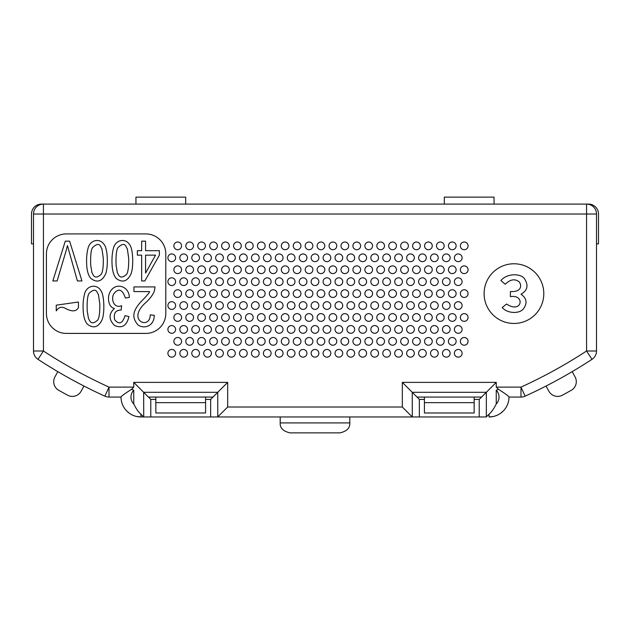 <?xml version="1.0" encoding="UTF-8"?>
<svg xmlns="http://www.w3.org/2000/svg" width="630" height="630" viewBox="0 0 630 630"><rect width="100%" height="100%" fill="white"/><g stroke="black" fill="none" stroke-linecap="round" stroke-linejoin="round"><path stroke-width="0.94" d="M143.734 416.958L143.656 392.293L217.767 392.293L210.641 399.412L210.641 416.958L412.311 416.958L412.233 392.293L486.344 392.293L481.572 397.065L417.013 397.065L402.326 382.378L402.326 407.012L227.674 407.012L227.674 382.378L133.749 382.378L133.749 387.119L131.528 389.332C124.409 393.86 120.905 396.435 121.023 397.065A19.892 19.892 0 0 0 140.923 416.958L150.783 416.958L150.783 399.412L133.749 382.378M155.838 402.641L205.577 402.641L205.577 412.981L155.838 412.981L155.838 397.065L148.428 397.065M212.987 397.065L155.838 397.065M412.311 416.958L486.265 416.958L489.077 414.186C491.542 412.083 493.928 408.673 496.251 403.956A9.946 9.946 0 0 0 496.251 390.175L498.472 389.332C505.606 393.876 509.103 396.451 508.977 397.065L520.994 397.065A9.946 9.946 65.5 0 0 525.129 396.168A506.323 506.323 0 0 0 592.003 359.336A9.946 9.946 0 0 0 596.508 351.005L596.508 214.035A9.946 9.946 0 0 0 586.562 204.089L41.446 204.089A9.946 9.946 0 0 0 31.5 214.035L31.5 243.873L33.492 243.873M349.815 416.958L280.185 416.958L280.185 422.927C279.909 428.053 283.224 431.369 290.131 432.873L339.869 432.873C346.776 431.369 350.091 428.053 349.815 422.927L349.815 416.958M57.818 371.653L54.944 376.874A9.946 9.946 0 0 0 58.858 390.387L67.575 395.183A9.946 9.946 0 0 0 81.081 391.269L83.963 386.04M109.006 397.065L109.006 387.119A496.377 496.377 0 0 1 43.438 351.005L43.438 204.089A9.946 9.946 0 0 0 33.492 214.035L33.492 351.005A9.946 9.946 0 0 0 37.997 359.336A506.323 506.323 0 0 0 104.871 396.168A9.946 9.946 -65.5 0 0 109.006 397.065L121.023 397.065A19.892 19.892 0 0 0 140.923 416.958L140.923 414.186C138.529 412.177 136.143 408.768 133.749 403.956L133.749 390.175L131.528 389.332M596.508 243.873L598.5 243.873L598.5 214.035A9.946 9.946 0 0 0 588.554 204.089L586.562 204.089L586.562 351.005L592.003 359.336A9.946 9.946 0 0 0 596.508 351.005L586.562 351.005A496.377 496.377 0 0 1 520.994 387.119L496.251 387.119L496.251 382.378L402.326 382.378M546.037 386.04L548.919 391.269A9.946 9.946 0 0 0 562.425 395.183L571.142 390.387A9.946 9.946 0 0 0 575.056 376.874L572.182 371.653M424.423 397.065L424.423 402.641L474.162 402.641L474.162 397.065M205.577 402.641L205.577 397.065M230.446 416.958L140.923 416.958L136.576 416.477M210.641 416.958L150.783 416.958M486.265 416.958L399.522 416.958M210.641 399.412L205.577 399.412M155.838 399.412L150.783 399.412M126.717 410.988L129.394 413.28M132.702 415.186L133.702 415.603M175.612 353.296A3.851 3.851 0 0 1 171.762 357.147A3.851 3.851 0 0 1 167.903 353.296A3.851 3.851 0 0 1 171.762 349.445A3.851 3.851 0 0 1 175.612 353.296M175.612 329.427A3.851 3.851 0 0 1 171.762 333.278A3.851 3.851 0 0 1 167.903 329.427A3.851 3.851 0 0 1 171.762 325.568A3.851 3.851 0 0 1 175.612 329.427M175.612 305.55A3.851 3.851 0 0 1 171.762 309.401A3.851 3.851 0 0 1 167.903 305.55A3.851 3.851 0 0 1 171.762 301.699A3.851 3.851 0 0 1 175.612 305.55M175.612 281.673A3.851 3.851 0 0 1 171.762 285.532A3.851 3.851 0 0 1 167.903 281.673A3.851 3.851 0 0 1 171.762 277.822A3.851 3.851 0 0 1 175.612 281.673M175.612 257.804A3.851 3.851 0 0 1 171.762 261.655A3.851 3.851 0 0 1 167.903 257.804A3.851 3.851 0 0 1 171.762 253.953A3.851 3.851 0 0 1 175.612 257.804M187.551 353.296A3.851 3.851 0 0 1 183.692 357.147A3.851 3.851 0 0 1 179.841 353.296A3.851 3.851 0 0 1 183.692 349.445A3.851 3.851 0 0 1 187.551 353.296M199.482 353.296A3.851 3.851 0 0 1 195.631 357.147A3.851 3.851 0 0 1 191.78 353.296A3.851 3.851 0 0 1 195.631 349.445A3.851 3.851 0 0 1 199.482 353.296M211.42 353.296A3.851 3.851 0 0 1 207.569 357.147A3.851 3.851 0 0 1 203.718 353.296A3.851 3.851 0 0 1 207.569 349.445A3.851 3.851 0 0 1 211.42 353.296M223.359 353.296A3.851 3.851 0 0 1 219.508 357.147A3.851 3.851 0 0 1 215.649 353.296A3.851 3.851 0 0 1 219.508 349.445A3.851 3.851 0 0 1 223.359 353.296M235.297 353.296A3.851 3.851 0 0 1 231.438 357.147A3.851 3.851 0 0 1 227.588 353.296A3.851 3.851 0 0 1 231.438 349.445A3.851 3.851 0 0 1 235.297 353.296M247.228 353.296A3.851 3.851 0 0 1 243.377 357.147A3.851 3.851 0 0 1 239.526 353.296A3.851 3.851 0 0 1 243.377 349.445A3.851 3.851 0 0 1 247.228 353.296M259.166 353.296A3.851 3.851 0 0 1 255.315 357.147A3.851 3.851 0 0 1 251.464 353.296A3.851 3.851 0 0 1 255.315 349.445A3.851 3.851 0 0 1 259.166 353.296M271.105 353.296A3.851 3.851 0 0 1 267.254 357.147A3.851 3.851 0 0 1 263.403 353.296A3.851 3.851 0 0 1 267.254 349.445A3.851 3.851 0 0 1 271.105 353.296M283.043 353.296A3.851 3.851 0 0 1 279.192 357.147A3.851 3.851 0 0 1 275.334 353.296A3.851 3.851 0 0 1 279.192 349.445A3.851 3.851 0 0 1 283.043 353.296M294.982 353.296A3.851 3.851 0 0 1 291.123 357.147A3.851 3.851 0 0 1 287.272 353.296A3.851 3.851 0 0 1 291.123 349.445A3.851 3.851 0 0 1 294.982 353.296M306.912 353.296A3.851 3.851 0 0 1 303.061 357.147A3.851 3.851 0 0 1 299.211 353.296A3.851 3.851 0 0 1 303.061 349.445A3.851 3.851 0 0 1 306.912 353.296M318.851 353.296A3.851 3.851 0 0 1 315 357.147A3.851 3.851 0 0 1 311.149 353.296A3.851 3.851 0 0 1 315 349.445A3.851 3.851 0 0 1 318.851 353.296M330.789 353.296A3.851 3.851 0 0 1 326.939 357.147A3.851 3.851 0 0 1 323.088 353.296A3.851 3.851 0 0 1 326.939 349.445A3.851 3.851 0 0 1 330.789 353.296M342.728 353.296A3.851 3.851 0 0 1 338.877 357.147A3.851 3.851 0 0 1 335.018 353.296A3.851 3.851 0 0 1 338.877 349.445A3.851 3.851 0 0 1 342.728 353.296M354.666 353.296A3.851 3.851 0 0 1 350.808 357.147A3.851 3.851 0 0 1 346.957 353.296A3.851 3.851 0 0 1 350.808 349.445A3.851 3.851 0 0 1 354.666 353.296M366.597 353.296A3.851 3.851 0 0 1 362.746 357.147A3.851 3.851 0 0 1 358.895 353.296A3.851 3.851 0 0 1 362.746 349.445A3.851 3.851 0 0 1 366.597 353.296M378.536 353.296A3.851 3.851 0 0 1 374.685 357.147A3.851 3.851 0 0 1 370.834 353.296A3.851 3.851 0 0 1 374.685 349.445A3.851 3.851 0 0 1 378.536 353.296M390.474 353.296A3.851 3.851 0 0 1 386.623 357.147A3.851 3.851 0 0 1 382.772 353.296A3.851 3.851 0 0 1 386.623 349.445A3.851 3.851 0 0 1 390.474 353.296M402.412 353.296A3.851 3.851 0 0 1 398.562 357.147A3.851 3.851 0 0 1 394.703 353.296A3.851 3.851 0 0 1 398.562 349.445A3.851 3.851 0 0 1 402.412 353.296M414.351 353.296A3.851 3.851 0 0 1 410.492 357.147A3.851 3.851 0 0 1 406.641 353.296A3.851 3.851 0 0 1 410.492 349.445A3.851 3.851 0 0 1 414.351 353.296M426.282 353.296A3.851 3.851 0 0 1 422.431 357.147A3.851 3.851 0 0 1 418.58 353.296A3.851 3.851 0 0 1 422.431 349.445A3.851 3.851 0 0 1 426.282 353.296M438.22 353.296A3.851 3.851 0 0 1 434.369 357.147A3.851 3.851 0 0 1 430.518 353.296A3.851 3.851 0 0 1 434.369 349.445A3.851 3.851 0 0 1 438.22 353.296M450.159 353.296A3.851 3.851 0 0 1 446.308 357.147A3.851 3.851 0 0 1 442.449 353.296A3.851 3.851 0 0 1 446.308 349.445A3.851 3.851 0 0 1 450.159 353.296M462.097 353.296A3.851 3.851 0 0 1 458.238 357.147A3.851 3.851 0 0 1 454.387 353.296A3.851 3.851 0 0 1 458.238 349.445A3.851 3.851 0 0 1 462.097 353.296M187.551 329.427A3.851 3.851 0 0 1 183.692 333.278A3.851 3.851 0 0 1 179.841 329.427A3.851 3.851 0 0 1 183.692 325.568A3.851 3.851 0 0 1 187.551 329.427M199.482 329.427A3.851 3.851 0 0 1 195.631 333.278A3.851 3.851 0 0 1 191.78 329.427A3.851 3.851 0 0 1 195.631 325.568A3.851 3.851 0 0 1 199.482 329.427M211.42 329.427A3.851 3.851 0 0 1 207.569 333.278A3.851 3.851 0 0 1 203.718 329.427A3.851 3.851 0 0 1 207.569 325.568A3.851 3.851 0 0 1 211.42 329.427M223.359 329.427A3.851 3.851 0 0 1 219.508 333.278A3.851 3.851 0 0 1 215.649 329.427A3.851 3.851 0 0 1 219.508 325.568A3.851 3.851 0 0 1 223.359 329.427M235.297 329.427A3.851 3.851 0 0 1 231.438 333.278A3.851 3.851 0 0 1 227.588 329.427A3.851 3.851 0 0 1 231.438 325.568A3.851 3.851 0 0 1 235.297 329.427M247.228 329.427A3.851 3.851 0 0 1 243.377 333.278A3.851 3.851 0 0 1 239.526 329.427A3.851 3.851 0 0 1 243.377 325.568A3.851 3.851 0 0 1 247.228 329.427M259.166 329.427A3.851 3.851 0 0 1 255.315 333.278A3.851 3.851 0 0 1 251.464 329.427A3.851 3.851 0 0 1 255.315 325.568A3.851 3.851 0 0 1 259.166 329.427M271.105 329.427A3.851 3.851 0 0 1 267.254 333.278A3.851 3.851 0 0 1 263.403 329.427A3.851 3.851 0 0 1 267.254 325.568A3.851 3.851 0 0 1 271.105 329.427M283.043 329.427A3.851 3.851 0 0 1 279.192 333.278A3.851 3.851 0 0 1 275.334 329.427A3.851 3.851 0 0 1 279.192 325.568A3.851 3.851 0 0 1 283.043 329.427M294.982 329.427A3.851 3.851 0 0 1 291.123 333.278A3.851 3.851 0 0 1 287.272 329.427A3.851 3.851 0 0 1 291.123 325.568A3.851 3.851 0 0 1 294.982 329.427M306.912 329.427A3.851 3.851 0 0 1 303.061 333.278A3.851 3.851 0 0 1 299.211 329.427A3.851 3.851 0 0 1 303.061 325.568A3.851 3.851 0 0 1 306.912 329.427M318.851 329.427A3.851 3.851 0 0 1 315 333.278A3.851 3.851 0 0 1 311.149 329.427A3.851 3.851 0 0 1 315 325.568A3.851 3.851 0 0 1 318.851 329.427M330.789 329.427A3.851 3.851 0 0 1 326.939 333.278A3.851 3.851 0 0 1 323.088 329.427A3.851 3.851 0 0 1 326.939 325.568A3.851 3.851 0 0 1 330.789 329.427M342.728 329.427A3.851 3.851 0 0 1 338.877 333.278A3.851 3.851 0 0 1 335.018 329.427A3.851 3.851 0 0 1 338.877 325.568A3.851 3.851 0 0 1 342.728 329.427M354.666 329.427A3.851 3.851 0 0 1 350.808 333.278A3.851 3.851 0 0 1 346.957 329.427A3.851 3.851 0 0 1 350.808 325.568A3.851 3.851 0 0 1 354.666 329.427M366.597 329.427A3.851 3.851 0 0 1 362.746 333.278A3.851 3.851 0 0 1 358.895 329.427A3.851 3.851 0 0 1 362.746 325.568A3.851 3.851 0 0 1 366.597 329.427M378.536 329.427A3.851 3.851 0 0 1 374.685 333.278A3.851 3.851 0 0 1 370.834 329.427A3.851 3.851 0 0 1 374.685 325.568A3.851 3.851 0 0 1 378.536 329.427M390.474 329.427A3.851 3.851 0 0 1 386.623 333.278A3.851 3.851 0 0 1 382.772 329.427A3.851 3.851 0 0 1 386.623 325.568A3.851 3.851 0 0 1 390.474 329.427M402.412 329.427A3.851 3.851 0 0 1 398.562 333.278A3.851 3.851 0 0 1 394.703 329.427A3.851 3.851 0 0 1 398.562 325.568A3.851 3.851 0 0 1 402.412 329.427M414.351 329.427A3.851 3.851 0 0 1 410.492 333.278A3.851 3.851 0 0 1 406.641 329.427A3.851 3.851 0 0 1 410.492 325.568A3.851 3.851 0 0 1 414.351 329.427M426.282 329.427A3.851 3.851 0 0 1 422.431 333.278A3.851 3.851 0 0 1 418.58 329.427A3.851 3.851 0 0 1 422.431 325.568A3.851 3.851 0 0 1 426.282 329.427M438.22 329.427A3.851 3.851 0 0 1 434.369 333.278A3.851 3.851 0 0 1 430.518 329.427A3.851 3.851 0 0 1 434.369 325.568A3.851 3.851 0 0 1 438.22 329.427M450.159 329.427A3.851 3.851 0 0 1 446.308 333.278A3.851 3.851 0 0 1 442.449 329.427A3.851 3.851 0 0 1 446.308 325.568A3.851 3.851 0 0 1 450.159 329.427M462.097 329.427A3.851 3.851 0 0 1 458.238 333.278A3.851 3.851 0 0 1 454.387 329.427A3.851 3.851 0 0 1 458.238 325.568A3.851 3.851 0 0 1 462.097 329.427M187.551 305.55A3.851 3.851 0 0 1 183.692 309.401A3.851 3.851 0 0 1 179.841 305.55A3.851 3.851 0 0 1 183.692 301.699A3.851 3.851 0 0 1 187.551 305.55M199.482 305.55A3.851 3.851 0 0 1 195.631 309.401A3.851 3.851 0 0 1 191.78 305.55A3.851 3.851 0 0 1 195.631 301.699A3.851 3.851 0 0 1 199.482 305.55M211.42 305.55A3.851 3.851 0 0 1 207.569 309.401A3.851 3.851 0 0 1 203.718 305.55A3.851 3.851 0 0 1 207.569 301.699A3.851 3.851 0 0 1 211.42 305.55M223.359 305.55A3.851 3.851 0 0 1 219.508 309.401A3.851 3.851 0 0 1 215.649 305.55A3.851 3.851 0 0 1 219.508 301.699A3.851 3.851 0 0 1 223.359 305.55M235.297 305.55A3.851 3.851 0 0 1 231.438 309.401A3.851 3.851 0 0 1 227.588 305.55A3.851 3.851 0 0 1 231.438 301.699A3.851 3.851 0 0 1 235.297 305.55M247.228 305.55A3.851 3.851 0 0 1 243.377 309.401A3.851 3.851 0 0 1 239.526 305.55A3.851 3.851 0 0 1 243.377 301.699A3.851 3.851 0 0 1 247.228 305.55M259.166 305.55A3.851 3.851 0 0 1 255.315 309.401A3.851 3.851 0 0 1 251.464 305.55A3.851 3.851 0 0 1 255.315 301.699A3.851 3.851 0 0 1 259.166 305.55M271.105 305.55A3.851 3.851 0 0 1 267.254 309.401A3.851 3.851 0 0 1 263.403 305.55A3.851 3.851 0 0 1 267.254 301.699A3.851 3.851 0 0 1 271.105 305.55M283.043 305.55A3.851 3.851 0 0 1 279.192 309.401A3.851 3.851 0 0 1 275.334 305.55A3.851 3.851 0 0 1 279.192 301.699A3.851 3.851 0 0 1 283.043 305.55M294.982 305.55A3.851 3.851 0 0 1 291.123 309.401A3.851 3.851 0 0 1 287.272 305.55A3.851 3.851 0 0 1 291.123 301.699A3.851 3.851 0 0 1 294.982 305.55M306.912 305.55A3.851 3.851 0 0 1 303.061 309.401A3.851 3.851 0 0 1 299.211 305.55A3.851 3.851 0 0 1 303.061 301.699A3.851 3.851 0 0 1 306.912 305.55M318.851 305.55A3.851 3.851 0 0 1 315 309.401A3.851 3.851 0 0 1 311.149 305.55A3.851 3.851 0 0 1 315 301.699A3.851 3.851 0 0 1 318.851 305.55M330.789 305.55A3.851 3.851 0 0 1 326.939 309.401A3.851 3.851 0 0 1 323.088 305.55A3.851 3.851 0 0 1 326.939 301.699A3.851 3.851 0 0 1 330.789 305.55M342.728 305.55A3.851 3.851 0 0 1 338.877 309.401A3.851 3.851 0 0 1 335.018 305.55A3.851 3.851 0 0 1 338.877 301.699A3.851 3.851 0 0 1 342.728 305.55M354.666 305.55A3.851 3.851 0 0 1 350.808 309.401A3.851 3.851 0 0 1 346.957 305.55A3.851 3.851 0 0 1 350.808 301.699A3.851 3.851 0 0 1 354.666 305.55M366.597 305.55A3.851 3.851 0 0 1 362.746 309.401A3.851 3.851 0 0 1 358.895 305.55A3.851 3.851 0 0 1 362.746 301.699A3.851 3.851 0 0 1 366.597 305.55M378.536 305.55A3.851 3.851 0 0 1 374.685 309.401A3.851 3.851 0 0 1 370.834 305.55A3.851 3.851 0 0 1 374.685 301.699A3.851 3.851 0 0 1 378.536 305.55M390.474 305.55A3.851 3.851 0 0 1 386.623 309.401A3.851 3.851 0 0 1 382.772 305.55A3.851 3.851 0 0 1 386.623 301.699A3.851 3.851 0 0 1 390.474 305.55M402.412 305.55A3.851 3.851 0 0 1 398.562 309.401A3.851 3.851 0 0 1 394.703 305.55A3.851 3.851 0 0 1 398.562 301.699A3.851 3.851 0 0 1 402.412 305.55M414.351 305.55A3.851 3.851 0 0 1 410.492 309.401A3.851 3.851 0 0 1 406.641 305.55A3.851 3.851 0 0 1 410.492 301.699A3.851 3.851 0 0 1 414.351 305.55M426.282 305.55A3.851 3.851 0 0 1 422.431 309.401A3.851 3.851 0 0 1 418.58 305.55A3.851 3.851 0 0 1 422.431 301.699A3.851 3.851 0 0 1 426.282 305.55M438.22 305.55A3.851 3.851 0 0 1 434.369 309.401A3.851 3.851 0 0 1 430.518 305.55A3.851 3.851 0 0 1 434.369 301.699A3.851 3.851 0 0 1 438.22 305.55M450.159 305.55A3.851 3.851 0 0 1 446.308 309.401A3.851 3.851 0 0 1 442.449 305.55A3.851 3.851 0 0 1 446.308 301.699A3.851 3.851 0 0 1 450.159 305.55M462.097 305.55A3.851 3.851 0 0 1 458.238 309.401A3.851 3.851 0 0 1 454.387 305.55A3.851 3.851 0 0 1 458.238 301.699A3.851 3.851 0 0 1 462.097 305.55M187.551 281.673A3.851 3.851 0 0 1 183.692 285.532A3.851 3.851 0 0 1 179.841 281.673A3.851 3.851 0 0 1 183.692 277.822A3.851 3.851 0 0 1 187.551 281.673M199.482 281.673A3.851 3.851 0 0 1 195.631 285.532A3.851 3.851 0 0 1 191.78 281.673A3.851 3.851 0 0 1 195.631 277.822A3.851 3.851 0 0 1 199.482 281.673M211.42 281.673A3.851 3.851 0 0 1 207.569 285.532A3.851 3.851 0 0 1 203.718 281.673A3.851 3.851 0 0 1 207.569 277.822A3.851 3.851 0 0 1 211.42 281.673M223.359 281.673A3.851 3.851 0 0 1 219.508 285.532A3.851 3.851 0 0 1 215.649 281.673A3.851 3.851 0 0 1 219.508 277.822A3.851 3.851 0 0 1 223.359 281.673M235.297 281.673A3.851 3.851 0 0 1 231.438 285.532A3.851 3.851 0 0 1 227.588 281.673A3.851 3.851 0 0 1 231.438 277.822A3.851 3.851 0 0 1 235.297 281.673M247.228 281.673A3.851 3.851 0 0 1 243.377 285.532A3.851 3.851 0 0 1 239.526 281.673A3.851 3.851 0 0 1 243.377 277.822A3.851 3.851 0 0 1 247.228 281.673M259.166 281.673A3.851 3.851 0 0 1 255.315 285.532A3.851 3.851 0 0 1 251.464 281.673A3.851 3.851 0 0 1 255.315 277.822A3.851 3.851 0 0 1 259.166 281.673M271.105 281.673A3.851 3.851 0 0 1 267.254 285.532A3.851 3.851 0 0 1 263.403 281.673A3.851 3.851 0 0 1 267.254 277.822A3.851 3.851 0 0 1 271.105 281.673M283.043 281.673A3.851 3.851 0 0 1 279.192 285.532A3.851 3.851 0 0 1 275.334 281.673A3.851 3.851 0 0 1 279.192 277.822A3.851 3.851 0 0 1 283.043 281.673M294.982 281.673A3.851 3.851 0 0 1 291.123 285.532A3.851 3.851 0 0 1 287.272 281.673A3.851 3.851 0 0 1 291.123 277.822A3.851 3.851 0 0 1 294.982 281.673M306.912 281.673A3.851 3.851 0 0 1 303.061 285.532A3.851 3.851 0 0 1 299.211 281.673A3.851 3.851 0 0 1 303.061 277.822A3.851 3.851 0 0 1 306.912 281.673M318.851 281.673A3.851 3.851 0 0 1 315 285.532A3.851 3.851 0 0 1 311.149 281.673A3.851 3.851 0 0 1 315 277.822A3.851 3.851 0 0 1 318.851 281.673M330.789 281.673A3.851 3.851 0 0 1 326.939 285.532A3.851 3.851 0 0 1 323.088 281.673A3.851 3.851 0 0 1 326.939 277.822A3.851 3.851 0 0 1 330.789 281.673M342.728 281.673A3.851 3.851 0 0 1 338.877 285.532A3.851 3.851 0 0 1 335.018 281.673A3.851 3.851 0 0 1 338.877 277.822A3.851 3.851 0 0 1 342.728 281.673M354.666 281.673A3.851 3.851 0 0 1 350.808 285.532A3.851 3.851 0 0 1 346.957 281.673A3.851 3.851 0 0 1 350.808 277.822A3.851 3.851 0 0 1 354.666 281.673M366.597 281.673A3.851 3.851 0 0 1 362.746 285.532A3.851 3.851 0 0 1 358.895 281.673A3.851 3.851 0 0 1 362.746 277.822A3.851 3.851 0 0 1 366.597 281.673M378.536 281.673A3.851 3.851 0 0 1 374.685 285.532A3.851 3.851 0 0 1 370.834 281.673A3.851 3.851 0 0 1 374.685 277.822A3.851 3.851 0 0 1 378.536 281.673M390.474 281.673A3.851 3.851 0 0 1 386.623 285.532A3.851 3.851 0 0 1 382.772 281.673A3.851 3.851 0 0 1 386.623 277.822A3.851 3.851 0 0 1 390.474 281.673M402.412 281.673A3.851 3.851 0 0 1 398.562 285.532A3.851 3.851 0 0 1 394.703 281.673A3.851 3.851 0 0 1 398.562 277.822A3.851 3.851 0 0 1 402.412 281.673M414.351 281.673A3.851 3.851 0 0 1 410.492 285.532A3.851 3.851 0 0 1 406.641 281.673A3.851 3.851 0 0 1 410.492 277.822A3.851 3.851 0 0 1 414.351 281.673M426.282 281.673A3.851 3.851 0 0 1 422.431 285.532A3.851 3.851 0 0 1 418.58 281.673A3.851 3.851 0 0 1 422.431 277.822A3.851 3.851 0 0 1 426.282 281.673M438.22 281.673A3.851 3.851 0 0 1 434.369 285.532A3.851 3.851 0 0 1 430.518 281.673A3.851 3.851 0 0 1 434.369 277.822A3.851 3.851 0 0 1 438.22 281.673M450.159 281.673A3.851 3.851 0 0 1 446.308 285.532A3.851 3.851 0 0 1 442.449 281.673A3.851 3.851 0 0 1 446.308 277.822A3.851 3.851 0 0 1 450.159 281.673M462.097 281.673A3.851 3.851 0 0 1 458.238 285.532A3.851 3.851 0 0 1 454.387 281.673A3.851 3.851 0 0 1 458.238 277.822A3.851 3.851 0 0 1 462.097 281.673M187.551 257.804A3.851 3.851 0 0 1 183.692 261.655A3.851 3.851 0 0 1 179.841 257.804A3.851 3.851 0 0 1 183.692 253.953A3.851 3.851 0 0 1 187.551 257.804M199.482 257.804A3.851 3.851 0 0 1 195.631 261.655A3.851 3.851 0 0 1 191.78 257.804A3.851 3.851 0 0 1 195.631 253.953A3.851 3.851 0 0 1 199.482 257.804M211.42 257.804A3.851 3.851 0 0 1 207.569 261.655A3.851 3.851 0 0 1 203.718 257.804A3.851 3.851 0 0 1 207.569 253.953A3.851 3.851 0 0 1 211.42 257.804M223.359 257.804A3.851 3.851 0 0 1 219.508 261.655A3.851 3.851 0 0 1 215.649 257.804A3.851 3.851 0 0 1 219.508 253.953A3.851 3.851 0 0 1 223.359 257.804M390.474 257.804A3.851 3.851 0 0 1 386.623 261.655A3.851 3.851 0 0 1 382.772 257.804A3.851 3.851 0 0 1 386.623 253.953A3.851 3.851 0 0 1 390.474 257.804M402.412 257.804A3.851 3.851 0 0 1 398.562 261.655A3.851 3.851 0 0 1 394.703 257.804A3.851 3.851 0 0 1 398.562 253.953A3.851 3.851 0 0 1 402.412 257.804M414.351 257.804A3.851 3.851 0 0 1 410.492 261.655A3.851 3.851 0 0 1 406.641 257.804A3.851 3.851 0 0 1 410.492 253.953A3.851 3.851 0 0 1 414.351 257.804M426.282 257.804A3.851 3.851 0 0 1 422.431 261.655A3.851 3.851 0 0 1 418.58 257.804A3.851 3.851 0 0 1 422.431 253.953A3.851 3.851 0 0 1 426.282 257.804M438.22 257.804A3.851 3.851 0 0 1 434.369 261.655A3.851 3.851 0 0 1 430.518 257.804A3.851 3.851 0 0 1 434.369 253.953A3.851 3.851 0 0 1 438.22 257.804M450.159 257.804A3.851 3.851 0 0 1 446.308 261.655A3.851 3.851 0 0 1 442.449 257.804A3.851 3.851 0 0 1 446.308 253.953A3.851 3.851 0 0 1 450.159 257.804M462.097 257.804A3.851 3.851 0 0 1 458.238 261.655A3.851 3.851 0 0 1 454.387 257.804A3.851 3.851 0 0 1 458.238 253.953A3.851 3.851 0 0 1 462.097 257.804M181.582 341.358A3.851 3.851 0 0 1 177.723 345.216A3.851 3.851 0 0 1 173.872 341.358A3.851 3.851 0 0 1 177.723 337.507A3.851 3.851 0 0 1 181.582 341.358M181.582 317.488A3.851 3.851 0 0 1 177.723 321.339A3.851 3.851 0 0 1 173.872 317.488A3.851 3.851 0 0 1 177.723 313.638A3.851 3.851 0 0 1 181.582 317.488M181.582 293.611A3.851 3.851 0 0 1 177.723 297.462A3.851 3.851 0 0 1 173.872 293.611A3.851 3.851 0 0 1 177.723 289.761A3.851 3.851 0 0 1 181.582 293.611M181.582 269.742A3.851 3.851 0 0 1 177.723 273.593A3.851 3.851 0 0 1 173.872 269.742A3.851 3.851 0 0 1 177.723 265.884A3.851 3.851 0 0 1 181.582 269.742M193.512 341.358A3.851 3.851 0 0 1 189.661 345.216A3.851 3.851 0 0 1 185.811 341.358A3.851 3.851 0 0 1 189.661 337.507A3.851 3.851 0 0 1 193.512 341.358M205.451 341.358A3.851 3.851 0 0 1 201.6 345.216A3.851 3.851 0 0 1 197.749 341.358A3.851 3.851 0 0 1 201.6 337.507A3.851 3.851 0 0 1 205.451 341.358M217.389 341.358A3.851 3.851 0 0 1 213.539 345.216A3.851 3.851 0 0 1 209.688 341.358A3.851 3.851 0 0 1 213.539 337.507A3.851 3.851 0 0 1 217.389 341.358M229.328 341.358A3.851 3.851 0 0 1 225.477 345.216A3.851 3.851 0 0 1 221.618 341.358A3.851 3.851 0 0 1 225.477 337.507A3.851 3.851 0 0 1 229.328 341.358M241.266 341.358A3.851 3.851 0 0 1 237.408 345.216A3.851 3.851 0 0 1 233.557 341.358A3.851 3.851 0 0 1 237.408 337.507A3.851 3.851 0 0 1 241.266 341.358M253.197 341.358A3.851 3.851 0 0 1 249.346 345.216A3.851 3.851 0 0 1 245.495 341.358A3.851 3.851 0 0 1 249.346 337.507A3.851 3.851 0 0 1 253.197 341.358M265.135 341.358A3.851 3.851 0 0 1 261.285 345.216A3.851 3.851 0 0 1 257.434 341.358A3.851 3.851 0 0 1 261.285 337.507A3.851 3.851 0 0 1 265.135 341.358M277.074 341.358A3.851 3.851 0 0 1 273.223 345.216A3.851 3.851 0 0 1 269.372 341.358A3.851 3.851 0 0 1 273.223 337.507A3.851 3.851 0 0 1 277.074 341.358M289.012 341.358A3.851 3.851 0 0 1 285.162 345.216A3.851 3.851 0 0 1 281.303 341.358A3.851 3.851 0 0 1 285.162 337.507A3.851 3.851 0 0 1 289.012 341.358M300.951 341.358A3.851 3.851 0 0 1 297.092 345.216A3.851 3.851 0 0 1 293.241 341.358A3.851 3.851 0 0 1 297.092 337.507A3.851 3.851 0 0 1 300.951 341.358M312.882 341.358A3.851 3.851 0 0 1 309.031 345.216A3.851 3.851 0 0 1 305.18 341.358A3.851 3.851 0 0 1 309.031 337.507A3.851 3.851 0 0 1 312.882 341.358M324.82 341.358A3.851 3.851 0 0 1 320.969 345.216A3.851 3.851 0 0 1 317.118 341.358A3.851 3.851 0 0 1 320.969 337.507A3.851 3.851 0 0 1 324.82 341.358M336.759 341.358A3.851 3.851 0 0 1 332.908 345.216A3.851 3.851 0 0 1 329.049 341.358A3.851 3.851 0 0 1 332.908 337.507A3.851 3.851 0 0 1 336.759 341.358M348.697 341.358A3.851 3.851 0 0 1 344.838 345.216A3.851 3.851 0 0 1 340.988 341.358A3.851 3.851 0 0 1 344.838 337.507A3.851 3.851 0 0 1 348.697 341.358M360.628 341.358A3.851 3.851 0 0 1 356.777 345.216A3.851 3.851 0 0 1 352.926 341.358A3.851 3.851 0 0 1 356.777 337.507A3.851 3.851 0 0 1 360.628 341.358M372.566 341.358A3.851 3.851 0 0 1 368.715 345.216A3.851 3.851 0 0 1 364.864 341.358A3.851 3.851 0 0 1 368.715 337.507A3.851 3.851 0 0 1 372.566 341.358M384.505 341.358A3.851 3.851 0 0 1 380.654 345.216A3.851 3.851 0 0 1 376.803 341.358A3.851 3.851 0 0 1 380.654 337.507A3.851 3.851 0 0 1 384.505 341.358M396.443 341.358A3.851 3.851 0 0 1 392.592 345.216A3.851 3.851 0 0 1 388.734 341.358A3.851 3.851 0 0 1 392.592 337.507A3.851 3.851 0 0 1 396.443 341.358M408.382 341.358A3.851 3.851 0 0 1 404.523 345.216A3.851 3.851 0 0 1 400.672 341.358A3.851 3.851 0 0 1 404.523 337.507A3.851 3.851 0 0 1 408.382 341.358M420.312 341.358A3.851 3.851 0 0 1 416.462 345.216A3.851 3.851 0 0 1 412.611 341.358A3.851 3.851 0 0 1 416.462 337.507A3.851 3.851 0 0 1 420.312 341.358M432.251 341.358A3.851 3.851 0 0 1 428.4 345.216A3.851 3.851 0 0 1 424.549 341.358A3.851 3.851 0 0 1 428.4 337.507A3.851 3.851 0 0 1 432.251 341.358M444.189 341.358A3.851 3.851 0 0 1 440.338 345.216A3.851 3.851 0 0 1 436.488 341.358A3.851 3.851 0 0 1 440.338 337.507A3.851 3.851 0 0 1 444.189 341.358M456.128 341.358A3.851 3.851 0 0 1 452.277 345.216A3.851 3.851 0 0 1 448.418 341.358A3.851 3.851 0 0 1 452.277 337.507A3.851 3.851 0 0 1 456.128 341.358M468.066 341.358A3.851 3.851 0 0 1 464.208 345.216A3.851 3.851 0 0 1 460.357 341.358A3.851 3.851 0 0 1 464.208 337.507A3.851 3.851 0 0 1 468.066 341.358M193.512 317.488A3.851 3.851 0 0 1 189.661 321.339A3.851 3.851 0 0 1 185.811 317.488A3.851 3.851 0 0 1 189.661 313.638A3.851 3.851 0 0 1 193.512 317.488M205.451 317.488A3.851 3.851 0 0 1 201.6 321.339A3.851 3.851 0 0 1 197.749 317.488A3.851 3.851 0 0 1 201.6 313.638A3.851 3.851 0 0 1 205.451 317.488M217.389 317.488A3.851 3.851 0 0 1 213.539 321.339A3.851 3.851 0 0 1 209.688 317.488A3.851 3.851 0 0 1 213.539 313.638A3.851 3.851 0 0 1 217.389 317.488M229.328 317.488A3.851 3.851 0 0 1 225.477 321.339A3.851 3.851 0 0 1 221.618 317.488A3.851 3.851 0 0 1 225.477 313.638A3.851 3.851 0 0 1 229.328 317.488M241.266 317.488A3.851 3.851 0 0 1 237.408 321.339A3.851 3.851 0 0 1 233.557 317.488A3.851 3.851 0 0 1 237.408 313.638A3.851 3.851 0 0 1 241.266 317.488M253.197 317.488A3.851 3.851 0 0 1 249.346 321.339A3.851 3.851 0 0 1 245.495 317.488A3.851 3.851 0 0 1 249.346 313.638A3.851 3.851 0 0 1 253.197 317.488M265.135 317.488A3.851 3.851 0 0 1 261.285 321.339A3.851 3.851 0 0 1 257.434 317.488A3.851 3.851 0 0 1 261.285 313.638A3.851 3.851 0 0 1 265.135 317.488M277.074 317.488A3.851 3.851 0 0 1 273.223 321.339A3.851 3.851 0 0 1 269.372 317.488A3.851 3.851 0 0 1 273.223 313.638A3.851 3.851 0 0 1 277.074 317.488M289.012 317.488A3.851 3.851 0 0 1 285.162 321.339A3.851 3.851 0 0 1 281.303 317.488A3.851 3.851 0 0 1 285.162 313.638A3.851 3.851 0 0 1 289.012 317.488M300.951 317.488A3.851 3.851 0 0 1 297.092 321.339A3.851 3.851 0 0 1 293.241 317.488A3.851 3.851 0 0 1 297.092 313.638A3.851 3.851 0 0 1 300.951 317.488M312.882 317.488A3.851 3.851 0 0 1 309.031 321.339A3.851 3.851 0 0 1 305.18 317.488A3.851 3.851 0 0 1 309.031 313.638A3.851 3.851 0 0 1 312.882 317.488M324.82 317.488A3.851 3.851 0 0 1 320.969 321.339A3.851 3.851 0 0 1 317.118 317.488A3.851 3.851 0 0 1 320.969 313.638A3.851 3.851 0 0 1 324.82 317.488M336.759 317.488A3.851 3.851 0 0 1 332.908 321.339A3.851 3.851 0 0 1 329.049 317.488A3.851 3.851 0 0 1 332.908 313.638A3.851 3.851 0 0 1 336.759 317.488M348.697 317.488A3.851 3.851 0 0 1 344.838 321.339A3.851 3.851 0 0 1 340.988 317.488A3.851 3.851 0 0 1 344.838 313.638A3.851 3.851 0 0 1 348.697 317.488M360.628 317.488A3.851 3.851 0 0 1 356.777 321.339A3.851 3.851 0 0 1 352.926 317.488A3.851 3.851 0 0 1 356.777 313.638A3.851 3.851 0 0 1 360.628 317.488M372.566 317.488A3.851 3.851 0 0 1 368.715 321.339A3.851 3.851 0 0 1 364.864 317.488A3.851 3.851 0 0 1 368.715 313.638A3.851 3.851 0 0 1 372.566 317.488M384.505 317.488A3.851 3.851 0 0 1 380.654 321.339A3.851 3.851 0 0 1 376.803 317.488A3.851 3.851 0 0 1 380.654 313.638A3.851 3.851 0 0 1 384.505 317.488M396.443 317.488A3.851 3.851 0 0 1 392.592 321.339A3.851 3.851 0 0 1 388.734 317.488A3.851 3.851 0 0 1 392.592 313.638A3.851 3.851 0 0 1 396.443 317.488M408.382 317.488A3.851 3.851 0 0 1 404.523 321.339A3.851 3.851 0 0 1 400.672 317.488A3.851 3.851 0 0 1 404.523 313.638A3.851 3.851 0 0 1 408.382 317.488M420.312 317.488A3.851 3.851 0 0 1 416.462 321.339A3.851 3.851 0 0 1 412.611 317.488A3.851 3.851 0 0 1 416.462 313.638A3.851 3.851 0 0 1 420.312 317.488M432.251 317.488A3.851 3.851 0 0 1 428.4 321.339A3.851 3.851 0 0 1 424.549 317.488A3.851 3.851 0 0 1 428.4 313.638A3.851 3.851 0 0 1 432.251 317.488M444.189 317.488A3.851 3.851 0 0 1 440.338 321.339A3.851 3.851 0 0 1 436.488 317.488A3.851 3.851 0 0 1 440.338 313.638A3.851 3.851 0 0 1 444.189 317.488M456.128 317.488A3.851 3.851 0 0 1 452.277 321.339A3.851 3.851 0 0 1 448.418 317.488A3.851 3.851 0 0 1 452.277 313.638A3.851 3.851 0 0 1 456.128 317.488M468.066 317.488A3.851 3.851 0 0 1 464.208 321.339A3.851 3.851 0 0 1 460.357 317.488A3.851 3.851 0 0 1 464.208 313.638A3.851 3.851 0 0 1 468.066 317.488M193.512 293.611A3.851 3.851 0 0 1 189.661 297.462A3.851 3.851 0 0 1 185.811 293.611A3.851 3.851 0 0 1 189.661 289.761A3.851 3.851 0 0 1 193.512 293.611M205.451 293.611A3.851 3.851 0 0 1 201.6 297.462A3.851 3.851 0 0 1 197.749 293.611A3.851 3.851 0 0 1 201.6 289.761A3.851 3.851 0 0 1 205.451 293.611M217.389 293.611A3.851 3.851 0 0 1 213.539 297.462A3.851 3.851 0 0 1 209.688 293.611A3.851 3.851 0 0 1 213.539 289.761A3.851 3.851 0 0 1 217.389 293.611M229.328 293.611A3.851 3.851 0 0 1 225.477 297.462A3.851 3.851 0 0 1 221.618 293.611A3.851 3.851 0 0 1 225.477 289.761A3.851 3.851 0 0 1 229.328 293.611M241.266 293.611A3.851 3.851 0 0 1 237.408 297.462A3.851 3.851 0 0 1 233.557 293.611A3.851 3.851 0 0 1 237.408 289.761A3.851 3.851 0 0 1 241.266 293.611M253.197 293.611A3.851 3.851 0 0 1 249.346 297.462A3.851 3.851 0 0 1 245.495 293.611A3.851 3.851 0 0 1 249.346 289.761A3.851 3.851 0 0 1 253.197 293.611M265.135 293.611A3.851 3.851 0 0 1 261.285 297.462A3.851 3.851 0 0 1 257.434 293.611A3.851 3.851 0 0 1 261.285 289.761A3.851 3.851 0 0 1 265.135 293.611M277.074 293.611A3.851 3.851 0 0 1 273.223 297.462A3.851 3.851 0 0 1 269.372 293.611A3.851 3.851 0 0 1 273.223 289.761A3.851 3.851 0 0 1 277.074 293.611M289.012 293.611A3.851 3.851 0 0 1 285.162 297.462A3.851 3.851 0 0 1 281.303 293.611A3.851 3.851 0 0 1 285.162 289.761A3.851 3.851 0 0 1 289.012 293.611M300.951 293.611A3.851 3.851 0 0 1 297.092 297.462A3.851 3.851 0 0 1 293.241 293.611A3.851 3.851 0 0 1 297.092 289.761A3.851 3.851 0 0 1 300.951 293.611M312.882 293.611A3.851 3.851 0 0 1 309.031 297.462A3.851 3.851 0 0 1 305.18 293.611A3.851 3.851 0 0 1 309.031 289.761A3.851 3.851 0 0 1 312.882 293.611M324.82 293.611A3.851 3.851 0 0 1 320.969 297.462A3.851 3.851 0 0 1 317.118 293.611A3.851 3.851 0 0 1 320.969 289.761A3.851 3.851 0 0 1 324.82 293.611M336.759 293.611A3.851 3.851 0 0 1 332.908 297.462A3.851 3.851 0 0 1 329.049 293.611A3.851 3.851 0 0 1 332.908 289.761A3.851 3.851 0 0 1 336.759 293.611M348.697 293.611A3.851 3.851 0 0 1 344.838 297.462A3.851 3.851 0 0 1 340.988 293.611A3.851 3.851 0 0 1 344.838 289.761A3.851 3.851 0 0 1 348.697 293.611M360.628 293.611A3.851 3.851 0 0 1 356.777 297.462A3.851 3.851 0 0 1 352.926 293.611A3.851 3.851 0 0 1 356.777 289.761A3.851 3.851 0 0 1 360.628 293.611M372.566 293.611A3.851 3.851 0 0 1 368.715 297.462A3.851 3.851 0 0 1 364.864 293.611A3.851 3.851 0 0 1 368.715 289.761A3.851 3.851 0 0 1 372.566 293.611M384.505 293.611A3.851 3.851 0 0 1 380.654 297.462A3.851 3.851 0 0 1 376.803 293.611A3.851 3.851 0 0 1 380.654 289.761A3.851 3.851 0 0 1 384.505 293.611M396.443 293.611A3.851 3.851 0 0 1 392.592 297.462A3.851 3.851 0 0 1 388.734 293.611A3.851 3.851 0 0 1 392.592 289.761A3.851 3.851 0 0 1 396.443 293.611M408.382 293.611A3.851 3.851 0 0 1 404.523 297.462A3.851 3.851 0 0 1 400.672 293.611A3.851 3.851 0 0 1 404.523 289.761A3.851 3.851 0 0 1 408.382 293.611M420.312 293.611A3.851 3.851 0 0 1 416.462 297.462A3.851 3.851 0 0 1 412.611 293.611A3.851 3.851 0 0 1 416.462 289.761A3.851 3.851 0 0 1 420.312 293.611M432.251 293.611A3.851 3.851 0 0 1 428.4 297.462A3.851 3.851 0 0 1 424.549 293.611A3.851 3.851 0 0 1 428.4 289.761A3.851 3.851 0 0 1 432.251 293.611M444.189 293.611A3.851 3.851 0 0 1 440.338 297.462A3.851 3.851 0 0 1 436.488 293.611A3.851 3.851 0 0 1 440.338 289.761A3.851 3.851 0 0 1 444.189 293.611M456.128 293.611A3.851 3.851 0 0 1 452.277 297.462A3.851 3.851 0 0 1 448.418 293.611A3.851 3.851 0 0 1 452.277 289.761A3.851 3.851 0 0 1 456.128 293.611M468.066 293.611A3.851 3.851 0 0 1 464.208 297.462A3.851 3.851 0 0 1 460.357 293.611A3.851 3.851 0 0 1 464.208 289.761A3.851 3.851 0 0 1 468.066 293.611M193.512 269.742A3.851 3.851 0 0 1 189.661 273.593A3.851 3.851 0 0 1 185.811 269.742A3.851 3.851 0 0 1 189.661 265.884A3.851 3.851 0 0 1 193.512 269.742M205.451 269.742A3.851 3.851 0 0 1 201.6 273.593A3.851 3.851 0 0 1 197.749 269.742A3.851 3.851 0 0 1 201.6 265.884A3.851 3.851 0 0 1 205.451 269.742M217.389 269.742A3.851 3.851 0 0 1 213.539 273.593A3.851 3.851 0 0 1 209.688 269.742A3.851 3.851 0 0 1 213.539 265.884A3.851 3.851 0 0 1 217.389 269.742M229.328 269.742A3.851 3.851 0 0 1 225.477 273.593A3.851 3.851 0 0 1 221.618 269.742A3.851 3.851 0 0 1 225.477 265.884A3.851 3.851 0 0 1 229.328 269.742M241.266 269.742A3.851 3.851 0 0 1 237.408 273.593A3.851 3.851 0 0 1 233.557 269.742A3.851 3.851 0 0 1 237.408 265.884A3.851 3.851 0 0 1 241.266 269.742M253.197 269.742A3.851 3.851 0 0 1 249.346 273.593A3.851 3.851 0 0 1 245.495 269.742A3.851 3.851 0 0 1 249.346 265.884A3.851 3.851 0 0 1 253.197 269.742M265.135 269.742A3.851 3.851 0 0 1 261.285 273.593A3.851 3.851 0 0 1 257.434 269.742A3.851 3.851 0 0 1 261.285 265.884A3.851 3.851 0 0 1 265.135 269.742M277.074 269.742A3.851 3.851 0 0 1 273.223 273.593A3.851 3.851 0 0 1 269.372 269.742A3.851 3.851 0 0 1 273.223 265.884A3.851 3.851 0 0 1 277.074 269.742M289.012 269.742A3.851 3.851 0 0 1 285.162 273.593A3.851 3.851 0 0 1 281.303 269.742A3.851 3.851 0 0 1 285.162 265.884A3.851 3.851 0 0 1 289.012 269.742M300.951 269.742A3.851 3.851 0 0 1 297.092 273.593A3.851 3.851 0 0 1 293.241 269.742A3.851 3.851 0 0 1 297.092 265.884A3.851 3.851 0 0 1 300.951 269.742M312.882 269.742A3.851 3.851 0 0 1 309.031 273.593A3.851 3.851 0 0 1 305.18 269.742A3.851 3.851 0 0 1 309.031 265.884A3.851 3.851 0 0 1 312.882 269.742M324.82 269.742A3.851 3.851 0 0 1 320.969 273.593A3.851 3.851 0 0 1 317.118 269.742A3.851 3.851 0 0 1 320.969 265.884A3.851 3.851 0 0 1 324.82 269.742M336.759 269.742A3.851 3.851 0 0 1 332.908 273.593A3.851 3.851 0 0 1 329.049 269.742A3.851 3.851 0 0 1 332.908 265.884A3.851 3.851 0 0 1 336.759 269.742M348.697 269.742A3.851 3.851 0 0 1 344.838 273.593A3.851 3.851 0 0 1 340.988 269.742A3.851 3.851 0 0 1 344.838 265.884A3.851 3.851 0 0 1 348.697 269.742M360.628 269.742A3.851 3.851 0 0 1 356.777 273.593A3.851 3.851 0 0 1 352.926 269.742A3.851 3.851 0 0 1 356.777 265.884A3.851 3.851 0 0 1 360.628 269.742M372.566 269.742A3.851 3.851 0 0 1 368.715 273.593A3.851 3.851 0 0 1 364.864 269.742A3.851 3.851 0 0 1 368.715 265.884A3.851 3.851 0 0 1 372.566 269.742M384.505 269.742A3.851 3.851 0 0 1 380.654 273.593A3.851 3.851 0 0 1 376.803 269.742A3.851 3.851 0 0 1 380.654 265.884A3.851 3.851 0 0 1 384.505 269.742M396.443 269.742A3.851 3.851 0 0 1 392.592 273.593A3.851 3.851 0 0 1 388.734 269.742A3.851 3.851 0 0 1 392.592 265.884A3.851 3.851 0 0 1 396.443 269.742M408.382 269.742A3.851 3.851 0 0 1 404.523 273.593A3.851 3.851 0 0 1 400.672 269.742A3.851 3.851 0 0 1 404.523 265.884A3.851 3.851 0 0 1 408.382 269.742M420.312 269.742A3.851 3.851 0 0 1 416.462 273.593A3.851 3.851 0 0 1 412.611 269.742A3.851 3.851 0 0 1 416.462 265.884A3.851 3.851 0 0 1 420.312 269.742M432.251 269.742A3.851 3.851 0 0 1 428.4 273.593A3.851 3.851 0 0 1 424.549 269.742A3.851 3.851 0 0 1 428.4 265.884A3.851 3.851 0 0 1 432.251 269.742M444.189 269.742A3.851 3.851 0 0 1 440.338 273.593A3.851 3.851 0 0 1 436.488 269.742A3.851 3.851 0 0 1 440.338 265.884A3.851 3.851 0 0 1 444.189 269.742M456.128 269.742A3.851 3.851 0 0 1 452.277 273.593A3.851 3.851 0 0 1 448.418 269.742A3.851 3.851 0 0 1 452.277 265.884A3.851 3.851 0 0 1 456.128 269.742M468.066 269.742A3.851 3.851 0 0 1 464.208 273.593A3.851 3.851 0 0 1 460.357 269.742A3.851 3.851 0 0 1 464.208 265.884A3.851 3.851 0 0 1 468.066 269.742M181.582 245.865A3.851 3.851 0 0 1 177.723 249.716A3.851 3.851 0 0 1 173.872 245.865A3.851 3.851 0 0 1 177.723 242.014A3.851 3.851 0 0 1 181.582 245.865M193.512 245.865A3.851 3.851 0 0 1 189.661 249.716A3.851 3.851 0 0 1 185.811 245.865A3.851 3.851 0 0 1 189.661 242.014A3.851 3.851 0 0 1 193.512 245.865M205.451 245.865A3.851 3.851 0 0 1 201.6 249.716A3.851 3.851 0 0 1 197.749 245.865A3.851 3.851 0 0 1 201.6 242.014A3.851 3.851 0 0 1 205.451 245.865M217.389 245.865A3.851 3.851 0 0 1 213.539 249.716A3.851 3.851 0 0 1 209.688 245.865A3.851 3.851 0 0 1 213.539 242.014A3.851 3.851 0 0 1 217.389 245.865M229.328 245.865A3.851 3.851 0 0 1 225.477 249.716A3.851 3.851 0 0 1 221.618 245.865A3.851 3.851 0 0 1 225.477 242.014A3.851 3.851 0 0 1 229.328 245.865M396.443 245.865A3.851 3.851 0 0 1 392.592 249.716A3.851 3.851 0 0 1 388.734 245.865A3.851 3.851 0 0 1 392.592 242.014A3.851 3.851 0 0 1 396.443 245.865M408.382 245.865A3.851 3.851 0 0 1 404.523 249.716A3.851 3.851 0 0 1 400.672 245.865A3.851 3.851 0 0 1 404.523 242.014A3.851 3.851 0 0 1 408.382 245.865M420.312 245.865A3.851 3.851 0 0 1 416.462 249.716A3.851 3.851 0 0 1 412.611 245.865A3.851 3.851 0 0 1 416.462 242.014A3.851 3.851 0 0 1 420.312 245.865M432.251 245.865A3.851 3.851 0 0 1 428.4 249.716A3.851 3.851 0 0 1 424.549 245.865A3.851 3.851 0 0 1 428.4 242.014A3.851 3.851 0 0 1 432.251 245.865M444.189 245.865A3.851 3.851 0 0 1 440.338 249.716A3.851 3.851 0 0 1 436.488 245.865A3.851 3.851 0 0 1 440.338 242.014A3.851 3.851 0 0 1 444.189 245.865M456.128 245.865A3.851 3.851 0 0 1 452.277 249.716A3.851 3.851 0 0 1 448.418 245.865A3.851 3.851 0 0 1 452.277 242.014A3.851 3.851 0 0 1 456.128 245.865M468.066 245.865A3.851 3.851 0 0 1 464.208 249.716A3.851 3.851 0 0 1 460.357 245.865A3.851 3.851 0 0 1 464.208 242.014A3.851 3.851 0 0 1 468.066 245.865M235.297 257.804A3.851 3.851 0 0 1 231.438 261.655A3.851 3.851 0 0 1 227.588 257.804A3.851 3.851 0 0 1 231.438 253.953A3.851 3.851 0 0 1 235.297 257.804M247.228 257.804A3.851 3.851 0 0 1 243.377 261.655A3.851 3.851 0 0 1 239.526 257.804A3.851 3.851 0 0 1 243.377 253.953A3.851 3.851 0 0 1 247.228 257.804M241.266 245.865A3.851 3.851 0 0 1 237.408 249.716A3.851 3.851 0 0 1 233.557 245.865A3.851 3.851 0 0 1 237.408 242.014A3.851 3.851 0 0 1 241.266 245.865M259.166 257.804A3.851 3.851 0 0 1 255.315 261.655A3.851 3.851 0 0 1 251.464 257.804A3.851 3.851 0 0 1 255.315 253.953A3.851 3.851 0 0 1 259.166 257.804M253.197 245.865A3.851 3.851 0 0 1 249.346 249.716A3.851 3.851 0 0 1 245.495 245.865A3.851 3.851 0 0 1 249.346 242.014A3.851 3.851 0 0 1 253.197 245.865M271.105 257.804A3.851 3.851 0 0 1 267.254 261.655A3.851 3.851 0 0 1 263.403 257.804A3.851 3.851 0 0 1 267.254 253.953A3.851 3.851 0 0 1 271.105 257.804M265.135 245.865A3.851 3.851 0 0 1 261.285 249.716A3.851 3.851 0 0 1 257.434 245.865A3.851 3.851 0 0 1 261.285 242.014A3.851 3.851 0 0 1 265.135 245.865M283.043 257.804A3.851 3.851 0 0 1 279.192 261.655A3.851 3.851 0 0 1 275.334 257.804A3.851 3.851 0 0 1 279.192 253.953A3.851 3.851 0 0 1 283.043 257.804M277.074 245.865A3.851 3.851 0 0 1 273.223 249.716A3.851 3.851 0 0 1 269.372 245.865A3.851 3.851 0 0 1 273.223 242.014A3.851 3.851 0 0 1 277.074 245.865M294.982 257.804A3.851 3.851 0 0 1 291.123 261.655A3.851 3.851 0 0 1 287.272 257.804A3.851 3.851 0 0 1 291.123 253.953A3.851 3.851 0 0 1 294.982 257.804M289.012 245.865A3.851 3.851 0 0 1 285.162 249.716A3.851 3.851 0 0 1 281.303 245.865A3.851 3.851 0 0 1 285.162 242.014A3.851 3.851 0 0 1 289.012 245.865M306.912 257.804A3.851 3.851 0 0 1 303.061 261.655A3.851 3.851 0 0 1 299.211 257.804A3.851 3.851 0 0 1 303.061 253.953A3.851 3.851 0 0 1 306.912 257.804M300.951 245.865A3.851 3.851 0 0 1 297.092 249.716A3.851 3.851 0 0 1 293.241 245.865A3.851 3.851 0 0 1 297.092 242.014A3.851 3.851 0 0 1 300.951 245.865M318.851 257.804A3.851 3.851 0 0 1 315 261.655A3.851 3.851 0 0 1 311.149 257.804A3.851 3.851 0 0 1 315 253.953A3.851 3.851 0 0 1 318.851 257.804M312.882 245.865A3.851 3.851 0 0 1 309.031 249.716A3.851 3.851 0 0 1 305.18 245.865A3.851 3.851 0 0 1 309.031 242.014A3.851 3.851 0 0 1 312.882 245.865M330.789 257.804A3.851 3.851 0 0 1 326.939 261.655A3.851 3.851 0 0 1 323.088 257.804A3.851 3.851 0 0 1 326.939 253.953A3.851 3.851 0 0 1 330.789 257.804M324.82 245.865A3.851 3.851 0 0 1 320.969 249.716A3.851 3.851 0 0 1 317.118 245.865A3.851 3.851 0 0 1 320.969 242.014A3.851 3.851 0 0 1 324.82 245.865M342.728 257.804A3.851 3.851 0 0 1 338.877 261.655A3.851 3.851 0 0 1 335.018 257.804A3.851 3.851 0 0 1 338.877 253.953A3.851 3.851 0 0 1 342.728 257.804M336.759 245.865A3.851 3.851 0 0 1 332.908 249.716A3.851 3.851 0 0 1 329.049 245.865A3.851 3.851 0 0 1 332.908 242.014A3.851 3.851 0 0 1 336.759 245.865M354.666 257.804A3.851 3.851 0 0 1 350.808 261.655A3.851 3.851 0 0 1 346.957 257.804A3.851 3.851 0 0 1 350.808 253.953A3.851 3.851 0 0 1 354.666 257.804M348.697 245.865A3.851 3.851 0 0 1 344.838 249.716A3.851 3.851 0 0 1 340.988 245.865A3.851 3.851 0 0 1 344.838 242.014A3.851 3.851 0 0 1 348.697 245.865M366.597 257.804A3.851 3.851 0 0 1 362.746 261.655A3.851 3.851 0 0 1 358.895 257.804A3.851 3.851 0 0 1 362.746 253.953A3.851 3.851 0 0 1 366.597 257.804M360.628 245.865A3.851 3.851 0 0 1 356.777 249.716A3.851 3.851 0 0 1 352.926 245.865A3.851 3.851 0 0 1 356.777 242.014A3.851 3.851 0 0 1 360.628 245.865M378.536 257.804A3.851 3.851 0 0 1 374.685 261.655A3.851 3.851 0 0 1 370.834 257.804A3.851 3.851 0 0 1 374.685 253.953A3.851 3.851 0 0 1 378.536 257.804M372.566 245.865A3.851 3.851 0 0 1 368.715 249.716A3.851 3.851 0 0 1 364.864 245.865A3.851 3.851 0 0 1 368.715 242.014A3.851 3.851 0 0 1 372.566 245.865M384.505 245.865A3.851 3.851 0 0 1 380.654 249.716A3.851 3.851 0 0 1 376.803 245.865A3.851 3.851 0 0 1 380.654 242.014A3.851 3.851 0 0 1 384.505 245.865M484.108 293.611A29.838 29.838 0 0 1 513.946 263.773A29.838 29.838 0 0 1 543.792 293.611A29.838 29.838 0 0 1 513.946 323.458A29.838 29.838 0 0 1 484.108 293.611M46.423 313.512L46.423 253.827A19.892 19.892 0 0 1 66.315 233.927L145.892 233.927A19.892 19.892 0 0 1 165.792 253.827L165.792 313.512A19.892 19.892 0 0 1 145.892 333.404L66.315 333.404A19.892 19.892 0 0 1 46.423 313.512M521.018 294.226C527.617 290.485 528.735 285.264 524.357 278.547C520.341 273.136 506.725 273.365 500.905 280.555L505.276 284.248C510.198 279.342 514.82 278.531 519.144 281.823C521.774 285.028 521.986 292.257 510.402 291.54L510.402 296.667C525.396 294.013 522.152 314.37 506.567 304.03L502.189 307.558C507.638 313.858 519.671 313.772 523.294 308.968C527.578 303.243 526.822 298.329 521.018 294.226M43.438 204.089A9.946 9.946 0 0 0 33.492 214.035A9.946 9.946 0 0 1 43.438 204.089L41.446 204.089M588.554 204.089L586.562 204.089A9.946 9.946 0 0 1 596.508 214.035A9.946 9.946 0 0 0 586.562 204.089M498.472 389.332L496.251 387.119M489.077 414.186L489.077 416.958A19.892 19.892 0 0 0 508.977 397.065M486.344 416.926L486.344 392.293L496.251 382.378M481.572 397.065L479.217 399.412L479.217 416.958M419.359 416.958L419.359 399.412L417.013 397.065M412.233 416.926L402.326 407.012M217.689 416.958L227.674 407.012M143.656 416.926L140.923 414.186M217.767 416.926L217.767 392.293L227.674 382.378M479.217 399.412L474.162 399.412M424.423 399.412L419.359 399.412M489.077 416.958L493.424 416.477M494.999 416.06L497.298 415.186M500.614 413.28L503.283 410.988M424.423 402.641L424.423 412.981L474.162 412.981L474.162 402.641M444.315 204.089L444.315 197.127L494.054 197.127L494.054 204.089M135.946 204.089L135.946 197.127L185.685 197.127L185.685 204.089M65.292 241.156L52.833 280.941L57.133 280.941L65.733 252.039A98.241 98.241 0 0 0 67.442 245.519L77.388 280.941L81.947 280.941L69.615 241.156L65.292 241.156M90.885 278.444C96.949 283.043 101.847 281.579 105.556 274.074C108.258 267.6 107.951 249.063 104.186 244.598C99.942 237.699 89.665 239.731 87.916 248.811C86.601 253.977 86.247 260.159 86.877 267.356C87.499 272.507 88.838 276.208 90.885 278.444M92.429 247.748C100.406 240.006 100.706 248.275 101.91 248.653L103.281 258.103C103.454 266.301 102.792 271.672 101.304 274.207C94.051 280.988 92.941 273.593 91.996 272.877L90.712 265.261C90.366 256.363 90.933 250.527 92.429 247.748M116.274 278.444C122.346 283.043 127.236 281.579 130.953 274.074C133.647 267.6 133.339 249.063 129.583 244.598C125.338 237.699 115.054 239.731 113.313 248.811C111.99 253.977 111.644 260.159 112.266 267.356C112.888 272.507 114.227 276.208 116.274 278.444M117.826 247.748C125.795 240.006 126.094 248.275 127.307 248.653L128.678 258.103C128.843 266.301 128.181 271.672 126.693 274.207C119.44 280.988 118.33 273.593 117.385 272.877L116.101 265.261C115.755 256.363 116.322 250.527 117.826 247.748M141.663 241.156L141.663 250.677L137.364 250.677L137.364 255.158L141.663 255.158L141.663 280.941L144.853 280.941L159.374 255.158L159.374 250.677L145.569 250.677L145.569 241.156L141.663 241.156M155.531 255.158L145.569 273.097L145.569 255.158L155.531 255.158M56.243 305.172L56.243 310.929C58.677 307.109 61.795 306.298 65.599 308.48C72.001 311.905 76.285 311.606 78.451 307.59L78.451 302.022L56.243 305.172M87.389 324.198C93.453 328.797 98.351 327.34 102.068 319.827C104.761 313.354 104.454 294.816 100.698 290.351C96.453 283.453 86.168 285.484 84.428 294.564C83.105 299.73 82.758 305.912 83.38 313.11C84.003 318.26 85.341 321.961 87.389 324.198M88.94 293.501C96.91 285.76 97.209 294.029 98.422 294.407L99.792 303.857C99.957 312.055 99.296 317.425 97.808 319.961C90.555 326.742 89.444 319.347 88.499 318.63L87.216 311.015C86.869 302.116 87.436 296.281 88.94 293.501M114.424 308.456C108.557 313.913 108.604 319.583 114.558 325.458C121.976 328.726 126.764 325.757 128.929 316.543L125.023 315.677C122.535 323.576 119.102 324.954 114.707 319.804C113.361 313.299 115.518 310.047 121.18 310.031L121.614 305.739C114.377 308.708 110.856 300.179 113.542 294.202C118.346 287.745 122.307 289.028 125.409 298.061L129.323 297.407C129.26 287.485 118.59 282.957 112.542 288.745C106.273 294.013 107.596 307.314 114.424 308.456M143.396 299.258C130.134 312.299 133.095 318.914 137.978 324.962C144.506 329.498 154.374 325.741 154.255 315.346L150.239 314.835C150.318 330.671 124.835 320.197 146.853 301.62C151.106 297.352 153.665 293.58 154.539 290.296L154.996 286.91L133.954 286.91L133.954 291.603L149.562 291.603C149.42 292.58 147.365 295.131 143.396 299.258M280.185 422.927L349.815 422.927M133.749 387.119L109.006 387.119L104.871 396.168M33.492 214.035L596.508 214.035M37.997 359.336L43.438 351.005L33.492 351.005M525.129 396.168L520.994 387.119L520.994 397.065A9.946 9.946 65.5 0 0 525.129 396.168A506.323 506.323 0 0 0 592.003 359.336M496.251 403.956L496.251 390.175M133.749 390.175A9.946 9.946 0 0 0 133.749 403.956"/></g></svg>
